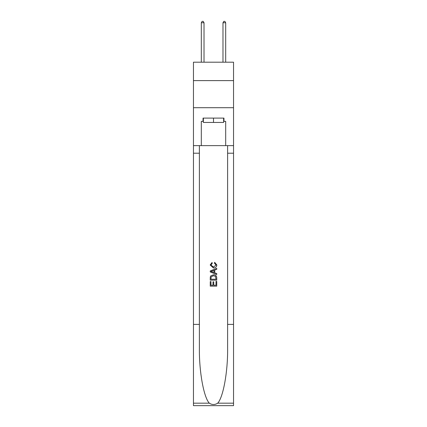<?xml version="1.0" encoding="UTF-8"?>
<svg xmlns="http://www.w3.org/2000/svg" width="427" height="427" viewBox="0 0 427 427"><rect width="100%" height="100%" fill="white"/><g stroke="black" fill="none" stroke-linecap="round" stroke-linejoin="round"><path stroke-width="0.64" d="M233.542 80.612L233.542 62.198L193.458 62.198L193.458 80.612L233.542 80.612L233.542 107.7L193.458 107.7L193.458 80.612M223.631 118.103L223.631 122.437L203.369 122.437L203.369 118.103M213.5 118.103L213.5 122.437M215.998 281.398L215.998 285.236L213.746 285.236L215.998 285.236L215.998 281.398L216.745 281.398L216.745 286.149L210.244 286.149L210.249 281.569L210.244 286.149M212.998 281.82L212.998 285.236L210.997 285.236L212.998 285.236L212.998 281.82L213.746 281.82L213.746 285.236M210.805 275.831L210.34 276.781L210.805 275.831L213.463 274.817C215.539 274.807 216.638 275.81 216.745 277.822L216.745 280.149L210.249 280.149L210.249 277.929L210.244 280.149M214.669 262.317L214.455 263.229L214.669 262.317L216.831 264.97C216.654 266.966 215.528 267.969 213.447 267.985L210.164 264.986L212.054 262.482L212.251 263.4L210.911 265.034L213.447 267.067L216.083 265.055L214.455 263.229M217.69 403.179L233.542 403.179L233.542 405.65L193.458 405.65L193.458 324.392L199.388 324.392L199.388 348.549C199.099 371.639 203.786 397.436 209.31 403.179C212.102 404.961 214.893 404.961 217.69 403.179C223.214 397.436 227.901 371.639 227.612 348.549L227.612 145.623M210.244 270.926L210.244 271.956L216.745 274.54L210.249 271.956L210.249 270.926L216.745 268.343L210.244 270.926M227.612 324.392L233.542 324.392L233.542 107.7M193.458 324.392L193.458 107.7M199.388 145.623L199.388 324.392M233.542 403.179L233.542 324.392M193.458 145.623L201.309 145.623L201.309 121.353L203.369 121.353M223.631 121.353L223.956 121.353L223.956 118.103L203.044 118.103L203.044 121.353M223.956 121.353L225.691 121.353L225.691 145.623L233.542 145.623M201.309 145.623L225.691 145.623M216.745 268.343L216.745 269.314L214.749 270.056L214.749 272.826L216.745 273.568L216.745 274.54M212.198 271.887L213.996 272.549L213.996 270.334L210.997 271.444L212.198 271.887M213.996 270.334L213.996 272.549M210.249 277.929L210.34 276.781M215.539 276.36L215.998 279.231L215.539 276.36L213.447 275.735L211.13 276.84L210.997 279.231L215.998 279.231L210.997 279.231M210.249 281.569L210.997 281.569L210.997 285.236M204.021 62.198L204.021 22.759L201.309 22.759L201.309 62.198M201.309 22.759L202.126 21.35L203.209 21.35L204.021 22.759M225.691 62.198L225.691 22.759L222.979 22.759L222.979 62.198M222.979 22.759L223.791 21.35L224.874 21.35L225.691 22.759M227.612 153.208L233.542 153.208M199.388 153.208L193.458 153.208M193.458 403.179L209.31 403.179"/></g></svg>
